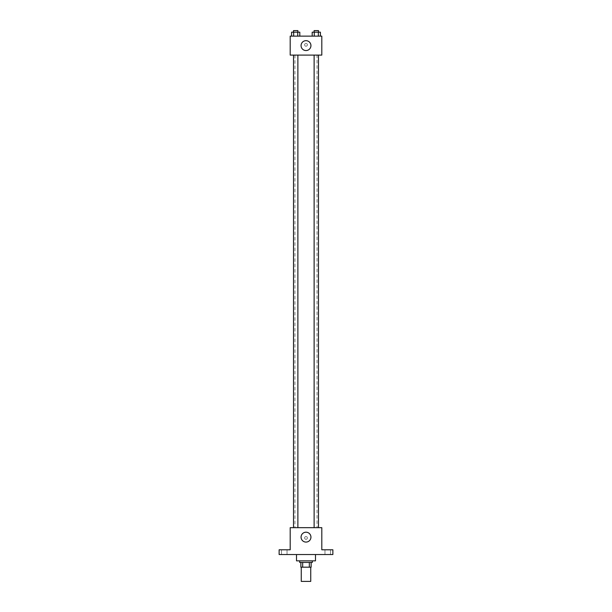 <?xml version="1.0" encoding="UTF-8"?>
<svg xmlns="http://www.w3.org/2000/svg" width="612" height="612" viewBox="0 0 612 612"><rect width="100%" height="100%" fill="white"/><g stroke="black" fill="none" stroke-linecap="round" stroke-linejoin="round"><path stroke-width="0.46" stroke-dasharray="3.06 2.29" d="M310.743 581.4L301.257 581.4M310.743 567.179L301.257 567.179L310.743 567.179M302.672 567.179L300.867 567.179L300.867 562.436L302.672 562.436L302.672 567.179L311.133 567.179M309.328 562.436L302.672 562.436L309.328 562.436L309.328 567.179M302.672 562.436L300.867 562.436M299.681 562.436L312.319 562.436M306 560.852L299.681 560.852L306 560.852M315.486 560.852L296.514 560.852M315.486 554.533L296.514 554.533L315.486 554.533M284.266 554.533L287.036 554.533L284.266 554.533M327.734 554.533L324.964 554.533L327.734 554.533M279.133 554.533L332.867 554.533L332.867 549.79L321.805 549.79L321.805 527.666L290.195 527.666L290.195 549.79L279.133 549.79L279.133 554.533M307.385 537.94A1.385 1.385 0 0 0 305.312 536.739A1.385 1.385 0 0 0 305.312 539.134A1.385 1.385 0 0 0 307.385 537.94A1.385 1.385 0 0 0 305.312 536.739A1.385 1.385 0 0 0 305.312 539.134A1.385 1.385 0 0 0 307.385 537.94M327.734 549.79L324.964 549.79L327.734 549.79M284.266 549.79L287.036 549.79L284.266 549.79M317.062 527.666L294.938 527.666L317.062 527.666L317.062 55.095L294.938 55.095L317.062 55.095M297.876 527.666L293.515 527.666L297.876 527.666L293.515 527.666L297.876 527.666L297.876 55.095L293.515 55.095L297.876 55.095M318.485 527.666L314.124 527.666L318.485 527.666L314.124 527.666L318.485 527.666L318.485 55.095L314.124 55.095L318.485 55.095M290.195 539.317L290.195 536.556L290.195 539.317M321.805 536.556L321.805 539.317L321.805 536.556M310.942 537.145A4.942 4.942 0 0 1 303.529 541.421A4.942 4.942 0 0 1 303.529 532.868A4.942 4.942 0 0 1 310.942 537.145M290.195 55.095L321.805 55.095L321.805 36.131L290.195 36.131L290.195 55.095M307.385 44.821A1.385 1.385 0 0 0 305.312 43.628A1.385 1.385 0 0 0 305.312 46.022A1.385 1.385 0 0 0 307.385 44.821A1.385 1.385 0 0 0 305.312 43.628A1.385 1.385 0 0 0 305.312 46.022A1.385 1.385 0 0 0 307.385 44.821M291.587 36.131L291.587 32.184L293.645 32.184L293.645 36.131L291.587 36.131L299.803 36.131L291.587 36.131L299.803 36.131L291.587 36.131L299.803 36.131L291.587 36.131L293.645 36.131L293.645 32.184L299.803 32.184L297.746 32.184L297.746 36.131L297.746 32.184L291.587 32.184L299.803 32.184L299.803 36.131M312.197 36.131L312.197 32.184L314.254 32.184L314.254 36.131L312.197 36.131L320.413 36.131L312.197 36.131L320.413 36.131L312.197 36.131L320.413 36.131L312.197 36.131L314.254 36.131L314.254 32.184L320.413 32.184L318.355 32.184L318.355 36.131L318.355 32.184L312.197 32.184L320.413 32.184L320.413 36.131M290.195 46.206L290.195 43.444L290.195 46.206M321.805 43.444L321.805 46.206L321.805 43.444M310.942 45.617A4.942 4.942 0 0 1 303.529 49.893A4.942 4.942 0 0 1 303.529 41.341A4.942 4.942 0 0 1 310.942 45.617M318.485 32.184L314.124 32.184L318.485 32.184L314.124 32.184L318.485 32.184L318.485 30.6L314.124 30.6L318.485 30.6L314.124 30.6L314.124 32.184M297.876 32.184L293.515 32.184L297.876 32.184L293.515 32.184L297.876 32.184L297.876 30.6L293.515 30.6L297.876 30.6L293.515 30.6L293.515 32.184M318.355 32.184L318.355 36.131M314.254 32.184L314.254 36.131M297.746 32.184L297.746 36.131M293.645 32.184L293.645 36.131M287.036 554.533L287.036 549.79L287.036 554.533M281.497 554.533L281.497 549.79L281.497 554.533M330.503 554.533L330.503 549.79L330.503 554.533M324.964 554.533L324.964 549.79L324.964 554.533M294.938 55.095L294.938 527.666M293.515 55.095L293.515 527.666M314.124 55.095L314.124 527.666"/><path stroke-width="0.92" d="M301.257 567.179L301.257 581.4L310.743 581.4L310.743 567.179M309.328 562.436L309.328 567.179L300.867 567.179L300.867 562.436M309.328 567.179L311.133 567.179L311.133 562.436L311.133 567.179M312.319 560.852L312.319 562.436L299.681 562.436L299.681 560.852M302.672 562.436L302.672 567.179M296.514 554.533L296.514 560.852L315.486 560.852L315.486 554.533M332.867 554.533L279.133 554.533L279.133 549.79L290.195 549.79L290.195 527.666L321.805 527.666L321.805 549.79L332.867 549.79L332.867 554.533M310.942 537.145A4.942 4.942 0 0 1 303.529 541.421A4.942 4.942 0 0 1 303.529 532.868A4.942 4.942 0 0 1 310.942 537.145M314.124 527.666L314.124 55.095M297.876 55.095L297.876 527.666M321.805 55.095L290.195 55.095L290.195 36.131L321.805 36.131L321.805 55.095M310.942 45.617A4.942 4.942 0 0 1 303.529 49.893A4.942 4.942 0 0 1 303.529 41.341A4.942 4.942 0 0 1 310.942 45.617M320.413 36.131L320.413 32.184L312.197 32.184L312.197 36.131M318.355 32.184L318.355 36.131M314.254 32.184L314.254 36.131M314.124 32.184L314.124 30.6L318.485 30.6L318.485 32.184M299.803 36.131L299.803 32.184L291.587 32.184L291.587 36.131M297.746 32.184L297.746 36.131M293.645 32.184L293.645 36.131M293.515 32.184L293.515 30.6L297.876 30.6L297.876 32.184M318.485 527.666L318.485 55.095M293.515 55.095L293.515 527.666"/></g></svg>
